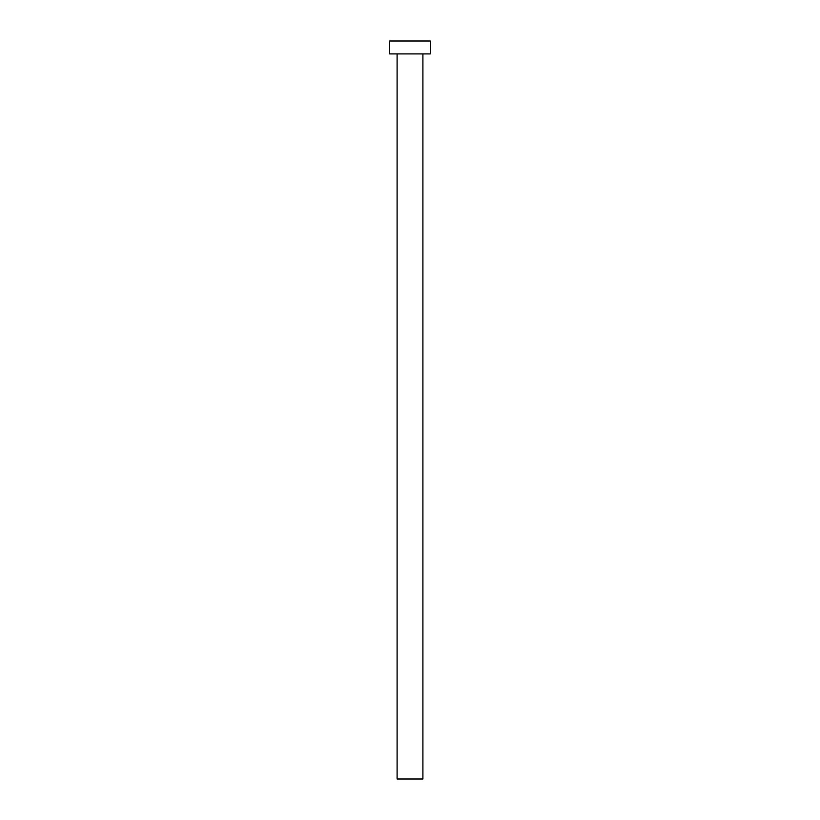 <?xml version="1.0" encoding="UTF-8"?>
<svg xmlns="http://www.w3.org/2000/svg" width="820" height="820" viewBox="0 0 820 820"><rect width="100%" height="100%" fill="white"/><g stroke="black" fill="none" stroke-linecap="round" stroke-linejoin="round"><path stroke-width="1.23" d="M422.915 53.915L422.915 779L397.085 779L397.085 53.915M430.295 53.915L389.705 53.915L389.705 41L430.295 41L430.295 53.915"/></g></svg>
